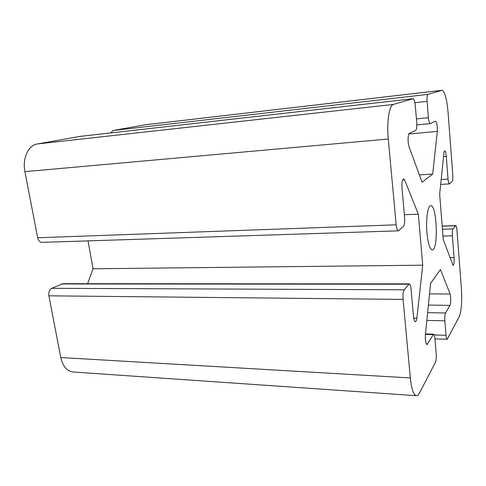 <?xml version="1.0" encoding="UTF-8"?>
<svg xmlns="http://www.w3.org/2000/svg" width="486" height="486" viewBox="0 0 486 486"><rect width="100%" height="100%" fill="white"/><g stroke="black" fill="none" stroke-linecap="round" stroke-linejoin="round"><path stroke-width="0.73" d="M408.823 134.008L437.327 131.39C437.4 125.704 436.786 122.302 435.492 121.178L430.195 123.608C429.381 123.365 428.792 121.397 428.421 117.709L427.097 101.355C426.86 97.34 427.139 95.013 427.941 94.369L441.956 90.299L145.363 124.787L112.94 130.527L110.832 132.909M409.242 283.891L62.737 283.709L51.789 288.313C49.426 289.735 48.46 292.238 48.879 295.822L60.786 357.538C62.828 366.377 66.934 371.195 73.113 371.997L416.423 395.701C413.556 395.039 411.527 389.116 410.33 377.944L403.076 299.4C402.779 294.82 403.173 291.612 404.243 289.784L409.242 283.891C410.111 284.097 410.719 285.835 411.065 289.103L413.519 316.416C413.865 319.733 414.467 321.489 415.323 321.696C415.992 321.623 416.514 320.474 416.885 318.239L422.723 265.192L418.337 214.15L404.577 179.814L403.58 178.939C402.226 179.717 401.709 182.9 402.025 188.483L404.619 217.376C404.911 221.895 404.528 224.884 403.471 226.342L398.374 230.844C397.341 230.619 396.612 228.608 396.187 224.818L388.265 139.032C386.57 121.871 389.219 105.164 393.472 104.423L413.143 98.694C414.127 98.98 414.837 101.167 415.269 105.262L416.739 122.703C417 126.943 416.672 129.501 415.755 130.363L409.364 133.346C407.9 133.735 407.633 142.21 408.969 146.541L422.079 182.244L432.692 174.043L437.327 131.39M88.033 240.88L93.033 268.782L87.595 283.721M79.917 136.414L37.3 143.959C28.346 145.186 22.168 158.533 24.914 171.655L37.677 237.769C38.4 240.698 39.846 242.235 42.009 242.368L398.374 230.844M441.956 90.299C444.781 91.38 446.816 98.713 448.068 112.302L452.788 174.863C452.988 178.301 452.782 180.476 452.187 181.387L449.38 183.902C448.76 183.708 448.317 182.092 448.031 179.061L446.288 156.346C445.966 152.883 445.443 151.031 444.72 150.788L443.943 152.598L439.666 194.291L443.281 239.707L453.098 265.405C453.967 264.718 454.288 262.094 454.07 257.531L452.399 235.795C452.199 232.32 452.405 230.024 453.007 228.9L455.771 225.589C456.318 225.771 456.706 227.211 456.949 229.921L461.384 288.599C462.265 299.692 461.269 312.911 459.185 316.714L447.205 339.277C446.658 339.125 446.27 337.8 446.039 335.31L444.866 320.827C444.654 317.17 444.884 314.551 445.559 312.984L449.969 305.366C450.935 302.268 450.996 298.483 450.151 294.012L440.431 269.53L430.59 283.344L425.353 335.067C425.201 340.558 425.736 343.724 426.969 344.562L433.567 334.186C434.205 334.356 434.654 335.777 434.915 338.456L436.203 353.778C436.44 357.617 436.173 360.484 435.407 362.386L419.473 392.998C418.501 394.851 417.486 395.75 416.423 395.701M450.151 294.012L429.521 293.878M426.957 232.897C425.742 219.514 427.814 205.353 430.766 205.693C437.017 204.618 438.554 250.569 432.254 249.913C429.812 249.3 428.045 243.626 426.957 232.897M413.738 318.172L416.885 318.239M93.033 268.782L422.723 265.192M404.382 214.733L418.337 214.15M402.675 179.935L404.577 179.814M419.394 174.924L432.692 174.043M60.786 357.538L410.33 377.944M48.879 295.822L403.076 299.4M425.426 334.368L433.056 334.611M426.344 344.009L427.589 344.052M428.391 305.08L449.969 305.366M427.619 312.662L445.559 312.984M426.836 320.42L444.866 320.827M434.229 334.939L446.039 335.31M442.205 226.19L455.546 225.729M442.448 229.246L453.007 228.9M442.989 236.062L452.399 235.795M449.908 257.598L454.07 257.531M443.536 156.559L446.288 156.346M441.185 179.486L448.031 179.061M144.998 124.841L441.798 90.329M51.789 288.313L404.243 289.784M61.57 283.964L408.702 284.213M37.677 237.769L396.187 224.818M24.914 171.655L388.265 139.032M37.3 143.959L393.472 104.423M79.625 136.445L413.076 98.707M416.417 118.918L428.421 117.709M414.935 102.698L427.097 101.355M112.94 130.527L427.941 94.369M425.469 333.937L433.567 334.186M434.946 338.863L447.205 339.277M442.193 226.057L455.771 225.589M440.68 184.419L449.38 183.902M79.771 136.426L413.143 98.694M416.842 124.902L430.195 123.608"/></g></svg>
